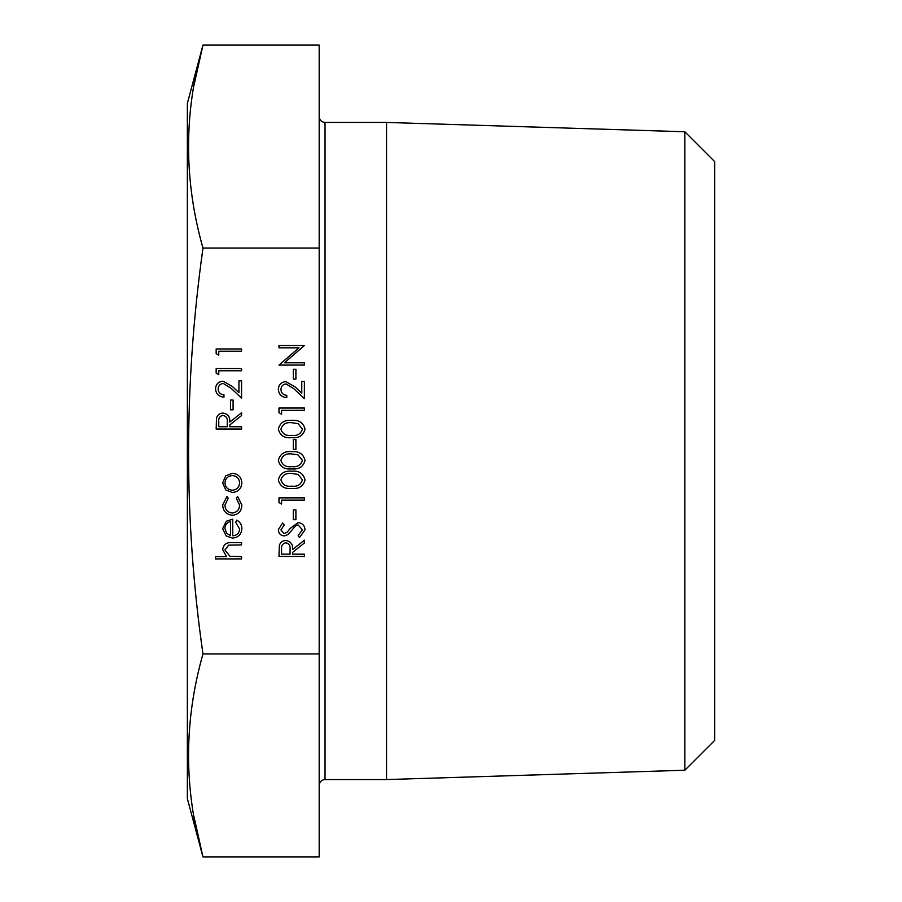 <?xml version="1.0" encoding="UTF-8"?>
<svg xmlns="http://www.w3.org/2000/svg" width="902" height="902" viewBox="0 0 902 902"><rect width="100%" height="100%" fill="white"/><g stroke="black" fill="none" stroke-linecap="round" stroke-linejoin="round"><path stroke-width="1.35" d="M193.896 816.31L202.973 856.9L319.184 856.9L319.184 653.95L202.973 653.95C183.771 520.375 183.771 385.075 202.973 248.05L201.36 260.385M319.184 653.95L319.184 248.05L202.973 248.05C183.76 180.4 183.76 112.75 202.973 45.1L193.896 85.69M202.973 653.95C183.76 721.6 183.76 789.25 202.973 856.9L187.357 798.62L187.357 103.38L202.973 45.1L319.184 45.1L319.184 248.05M684.821 131.76L714.643 161.571L714.643 740.429L684.821 770.24L684.821 131.76L386.552 122.435L325.036 122.435L325.036 779.565C321.518 779.88 319.556 781.831 319.184 785.428M684.821 770.24L386.552 779.565L386.552 122.435M241.556 558.902L215.51 558.902L215.51 556.624L226.503 556.624L222.67 549.555C223.493 544.447 226.627 542.136 232.073 542.621L241.556 542.621L241.556 544.898L228.601 545.169L224.948 549.961L229.863 556.263L241.556 556.624L241.556 558.902M239.594 529.023L235.693 522.19L236.752 520.161C240.135 522.021 241.849 524.874 241.871 528.73C241.386 534.525 238.207 537.637 232.321 538.066L226.131 535.935L222.67 528.673L226.323 521.209L232.761 519.191L232.761 535.788C236.955 535.438 239.233 533.183 239.594 529.023M230.484 535.551L230.484 521.469C226.943 522.483 225.094 524.84 224.948 528.561L226.695 533.341L230.484 535.551M222.67 504.894L227.022 496.404L228.206 498.31L224.948 505.064C225.184 509.788 227.608 512.437 232.22 513.001C236.888 512.449 239.346 509.799 239.594 505.052L236.347 498.31L237.598 496.404L241.871 505.086C241.544 511.175 238.399 514.58 232.423 515.279C226.289 514.591 223.031 511.13 222.67 504.894M225.748 489.955L222.67 482.886L225.725 475.839L232.321 473.291C238.196 473.832 241.386 477.034 241.871 482.886C241.386 488.749 238.207 491.962 232.321 492.503L225.748 489.955M224.948 482.897C225.399 487.373 227.856 489.809 232.344 490.226C236.809 489.809 239.222 487.362 239.594 482.897C239.222 478.432 236.809 475.985 232.344 475.568C227.868 475.985 225.399 478.432 224.948 482.897M241.556 429.025L216.164 429.025L216.514 418.201C217.427 414.931 219.569 413.229 222.952 413.082C227.868 413.838 230.168 416.837 229.83 422.08L241.556 412.755L241.556 415.574L229.83 424.898L229.83 426.747L241.556 426.747L241.556 429.025M218.769 426.747L227.225 426.747L227.27 422.102C227.721 418.393 226.289 416.149 222.952 415.36C219.682 416.149 218.284 418.359 218.769 421.989L218.769 426.747M233.088 409.824L230.484 409.824L230.484 400.06L233.088 400.06L233.088 409.824M218.115 388.965C218.408 392.539 220.359 394.501 223.978 394.85L223.978 397.128C218.814 396.711 215.995 393.948 215.51 388.852C215.86 384.173 218.374 381.614 223.053 381.185L232.164 386.315L238.951 392.674L238.951 380.858L241.556 380.858L241.556 398.109L231.047 388.266L223.268 383.463C220.043 383.857 218.329 385.695 218.115 388.965M218.769 374.68L216.164 373.18L216.164 368.49L241.556 368.49L241.556 370.767L218.769 370.767L218.769 374.68M218.769 355.151L216.164 353.652L216.164 348.961L241.556 348.961L241.556 351.239L218.769 351.239L218.769 355.151M304.369 556.455L278.977 556.455L279.327 545.62C280.24 542.361 282.394 540.648 285.765 540.512C290.692 541.268 292.981 544.267 292.654 549.51L304.369 540.185L304.369 543.004L292.654 552.328L292.654 554.178L304.369 554.178L304.369 556.455M281.582 554.178L290.049 554.178L290.083 549.532C290.545 545.823 289.102 543.568 285.765 542.79C282.495 543.579 281.108 545.789 281.582 549.419L281.582 554.178M305.023 529.857L299.475 537.581L298.179 535.427L302.418 529.857L298.111 524.885L295.619 525.798L288.121 534.536L284.254 535.946C280.545 535.551 278.56 533.465 278.335 529.699L282.63 522.934L284.186 524.987L280.928 529.948L284.153 533.668L287.422 532L289.959 528.583L298.145 522.608C302.407 523.126 304.696 525.539 305.023 529.857M295.901 519.676L293.297 519.676L293.297 509.912L295.901 509.912L295.901 519.676M281.582 504.049L278.977 502.561L278.977 497.87L304.369 497.87L304.369 500.148L281.582 500.148L281.582 504.049M305.023 479.943C303.331 486.336 298.878 489.166 291.684 488.433C284.48 489.177 280.026 486.347 278.335 479.943C279.992 473.471 284.446 470.551 291.684 471.182C298.912 470.551 303.365 473.471 305.023 479.943M291.673 486.155C297.299 486.854 300.873 484.757 302.418 479.864L298.055 474.418L291.673 473.46C286.069 472.873 282.495 475.016 280.928 479.864C282.461 484.757 286.047 486.854 291.673 486.155M305.023 460.415C303.331 466.808 298.878 469.638 291.684 468.905C284.48 469.649 280.026 466.819 278.335 460.415C279.992 453.943 284.446 451.011 291.684 451.654C298.912 451.023 303.365 453.943 305.023 460.415M291.673 466.627C297.299 467.326 300.873 465.229 302.418 460.336L298.055 454.89L291.673 453.932C286.069 453.345 282.495 455.487 280.928 460.336C282.461 465.229 286.047 467.326 291.673 466.627M295.901 449.376L293.297 449.376L293.297 439.612L295.901 439.612L295.901 449.376M305.023 429.172C303.331 435.565 298.878 438.395 291.684 437.65C284.48 438.406 280.026 435.576 278.335 429.172C279.992 422.688 284.446 419.768 291.684 420.4C298.912 419.768 303.365 422.688 305.023 429.172M291.673 435.373C297.299 436.083 300.873 433.986 302.418 429.093L298.055 423.647L291.673 422.688C286.069 422.102 282.495 424.233 280.928 429.093C282.461 433.986 286.047 436.083 291.673 435.373M281.582 414.221L278.977 412.733L278.977 408.031L304.369 408.031L304.369 410.32L281.582 410.32L281.582 414.221M280.928 389.461C281.221 393.035 283.172 394.997 286.791 395.347L286.791 397.624C281.638 397.196 278.819 394.445 278.335 389.337C278.673 384.658 281.187 382.098 285.878 381.67L294.988 386.811L301.764 393.159L301.764 381.343L304.369 381.343L304.369 398.594L293.86 388.751L286.081 383.948C282.867 384.353 281.153 386.191 280.928 389.461M295.901 379.065L293.297 379.065L293.297 369.301L295.901 369.301L295.901 379.065M304.369 362.796L304.369 365.073L278.977 365.073L298.957 347.822L278.977 347.822L278.977 345.545L304.369 345.545L284.434 362.796L304.369 362.796M386.552 779.565L325.036 779.565M325.036 122.435C321.518 122.12 319.556 120.169 319.184 116.572"/></g></svg>
